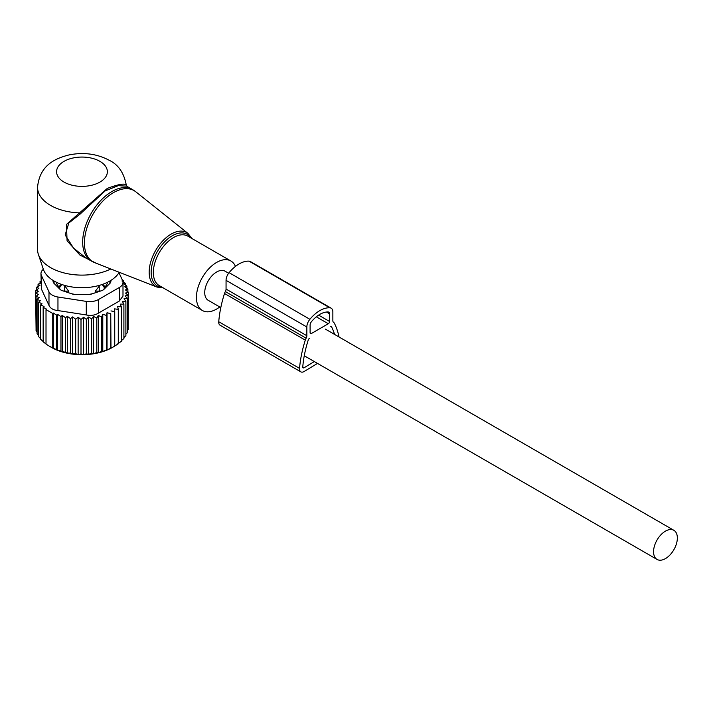<?xml version="1.0" encoding="UTF-8"?>
<svg xmlns="http://www.w3.org/2000/svg" width="713" height="713" viewBox="0 0 713 713"><rect width="100%" height="100%" fill="white"/><g stroke="black" fill="none" stroke-linecap="round" stroke-linejoin="round"><path stroke-width="1.07" d="M235.45 266.412A28.565 16.488 120 0 0 234.354 264.318A28.565 16.488 120 0 0 230.905 261.003A28.565 16.488 120 0 0 204.524 274.059A28.565 16.488 120 0 0 198.9 307.151A28.565 16.488 120 0 0 202.34 310.476A28.565 16.488 120 0 0 219.756 306.964M40.962 273.587A12.691 7.326 -0 0 0 41.399 275.476L48.983 291.831L48.983 305.378L41.399 289.032L40.962 273.587A12.691 7.326 -0 0 1 43.359 269.3A39.331 22.709 -0 0 0 54.17 281.065A39.331 22.709 -0 0 0 119.231 272.277M126.7 186.182L126.344 185.371C124.062 173.054 118.429 164.73 109.454 160.407C97.12 153.821 83.662 151.994 69.072 154.926C54.66 158.518 39.607 165.585 37.548 187.269L37.548 249.461A44.429 25.65 -0 0 0 38.35 254.318A44.429 25.65 -0 0 0 50.561 267.598A44.429 25.65 -0 0 0 110.809 268.979M126.308 185.532C125.506 183 119.178 183.963 107.315 188.401L66.461 224.426L67.075 240.78L79.981 255.12L96.478 263.355M132.475 189.515L126.656 186.155L118.269 185.665L105.168 190.897L79.936 214.248L68.831 222.991L65.168 234.934L73.51 248.079L85.997 257.963L91.219 260.976A41.256 23.823 120 0 1 86.246 256.181A41.256 23.823 120 0 1 94.366 208.374A41.256 23.823 120 0 1 132.475 189.515L135.755 191.752A41.113 23.743 -60 0 0 97.093 207.938A41.113 23.743 -60 0 0 87.975 257.019A41.113 23.743 120 0 0 94.793 262.696L91.219 260.976M37.548 187.269A44.429 25.65 -0 0 0 50.561 205.406A44.429 25.65 -0 0 0 78.974 212.857L79.936 214.248M37.076 332.106L36.069 330.832L36.069 296.358L39.153 297.588L37.076 299.335L40.32 300.734L38.627 302.178L38.627 336.652L40.694 338.755M36.069 328.337L35.65 293.284L38.52 294.353L36.069 296.358M38.627 335.591L37.076 333.809L37.076 299.335M35.65 293.284L38.413 291.207L35.846 290.209L35.846 293.141M35.846 290.209L38.885 288.319L36.648 287.161L36.648 289.701M36.648 287.161L39.928 285.485L38.056 284.193L38.056 286.439M38.056 284.193L41.532 282.74L40.053 281.332L40.053 283.355M122.333 279.959L123.26 280.583L123.26 281.84M122.921 281.608L125.319 283.266L125.319 284.986M125.319 283.266L123.634 283.774L126.878 286.118L126.878 288.328M53.288 313.016L56.675 315.137L56.675 349.611L53.288 348.265L53.288 313.016L52.753 313.488L46.015 309.594L46.55 309.13L43.163 307.339L44.054 306.545L40.694 304.87L40.694 339.343L43.163 341.554M57.575 314.344L60.944 316.563L60.944 351.037L57.575 350.11L57.575 314.344L56.675 315.137M62.236 315.431L65.596 317.748L65.596 352.222L62.236 351.705L62.236 315.431L60.944 316.563M67.289 316.305L70.534 318.649L70.534 353.122L67.289 353.015L67.289 316.305L65.596 317.748M72.61 316.902L75.685 319.228L75.685 353.701L72.61 353.96L72.61 316.902L70.534 318.649M78.136 317.223L81.006 319.469L81.006 353.942L78.136 354.504L78.136 317.223L75.685 319.228M83.573 317.276L86.335 319.362L86.335 353.835L83.573 354.593L83.573 317.276L81.006 319.469M88.572 317L91.612 318.889L91.612 353.363L88.572 354.316L88.572 317L86.335 319.362M93.483 316.403L96.754 318.078L96.754 352.552L93.483 353.719L93.483 316.403L91.612 318.889M98.234 315.476L101.709 316.929L101.709 351.402L98.234 352.792L98.234 315.476L96.754 318.078M102.779 314.246L106.397 315.458L106.397 349.931L102.779 351.554L102.779 314.246L101.709 316.929M107.039 312.713L110.756 313.693L110.756 348.167L107.039 350.03L107.039 312.713L106.397 315.458M110.978 310.913L114.74 311.643L114.74 346.117L110.978 348.229L110.756 313.693M126.878 286.118L124.802 286.769L127.885 289.095L125.435 289.915L128.304 292.17L125.541 293.052L128.108 295.244L125.069 295.931L127.297 298.284L124.026 298.765L125.889 301.26L122.422 301.51L123.902 304.112L120.283 304.13L121.353 306.822L117.645 306.599L118.287 309.344L114.526 308.872L114.74 311.643M119.267 301.082L122.992 296.091L122.992 282.348A12.691 7.326 180 0 1 119.267 287.526L119.267 301.082L98.537 313.052C95.034 315.289 90.952 315.921 86.282 314.95L57.958 310.565C53.368 310.11 50.382 308.381 48.983 305.378M40.694 304.87L41.987 303.738L38.627 302.178M43.163 307.339L43.163 341.812L46.55 344.37M46.015 309.594L46.015 344.067L49.384 346.215L52.753 347.962L52.753 313.488M118.287 309.344L118.287 343.818L114.526 346.179M117.645 343.916L121.353 341.295L121.353 306.822M123.902 304.112L123.902 338.586L121.353 340.618M125.889 301.26L125.889 335.734L123.902 337.525M127.297 298.284L127.297 332.757L125.889 334.201M128.108 295.244L128.108 329.718L127.297 330.663M128.304 292.17L128.108 326.911M127.885 289.095L127.885 291.831M122.992 282.348A12.691 7.326 180 0 0 122.556 280.45L118.973 272.714M48.983 291.831A12.691 7.326 180 0 0 57.958 297.009L86.282 301.394A12.691 7.326 180 0 0 98.537 299.496L119.267 287.526M110.854 280.423L110.854 281.448A6.346 3.663 -0 0 1 110.007 283.284L103.964 289.318A6.346 3.663 -0 0 1 101.647 290.663L91.184 294.148A6.346 3.663 -0 0 1 88.011 294.638L75.934 294.638A6.346 3.663 -0 0 1 72.762 294.148L62.307 290.663A6.346 3.663 -0 0 1 59.981 289.318L53.947 283.284A6.346 3.663 -0 0 1 53.092 281.448L53.092 280.423M107.039 350.03L106.397 349.931M102.779 351.554L101.709 351.402M98.234 352.792L96.754 352.552M93.483 353.719L91.612 353.363M88.572 354.316L86.335 353.835M83.573 354.593L81.006 353.942M78.136 354.504L75.685 353.701M72.61 353.96L70.534 353.122M67.289 353.015L65.596 352.222M62.236 351.705L60.944 351.037M57.575 350.11L56.675 349.611M53.288 348.265L52.753 347.962M49.384 346.215L51.452 347.409A43.163 24.919 180 0 0 112.494 347.409L114.74 346.117M121.959 280.949L123.26 280.583M40.962 281.029L40.053 281.332M317.508 363.407L304.193 371.464A6.444 3.717 -60 0 1 300.85 371.856A6.444 3.717 -60 0 1 299.54 368.38A97.538 56.309 -60 0 1 305.298 340.128A6.444 3.717 -60 0 1 306.135 338.194A3.681 2.121 -60 0 0 306.848 335.725L306.848 326.982A8.28 4.777 -60 0 1 309.888 319.299A29.322 16.934 -60 0 1 329.825 307.793A8.28 4.777 -60 0 1 331.153 308.176A8.28 4.777 -60 0 1 332.864 311.964L332.864 320.698A3.681 2.121 -60 0 0 333.577 322.356A6.444 3.717 -60 0 1 334.415 323.319A97.538 56.309 -60 0 1 339.023 336.982M306.848 335.725L226.057 289.077L226.057 280.343A8.28 4.777 -60 0 1 229.096 272.66A29.322 16.934 -60 0 1 249.033 261.145A8.28 4.777 -60 0 1 250.361 261.528L331.153 308.176M300.85 371.856L220.067 325.217A6.444 3.717 -60 0 1 218.748 321.741A97.538 56.309 -60 0 1 224.506 293.489A6.444 3.717 -60 0 1 225.344 291.555A3.681 2.121 -60 0 0 226.057 289.077M328.31 323.747A1.836 1.061 -60 0 0 329.611 321.492L329.611 313.845A3.681 2.121 -60 0 0 328.853 312.16A3.681 2.121 -60 0 0 328.265 311.991A24.723 14.278 -60 0 0 311.447 321.697A3.681 2.121 -60 0 0 310.102 325.11L310.102 332.757A1.836 1.061 -60 0 0 310.476 333.595A1.836 1.061 -60 0 0 311.403 333.506L328.31 323.747L316.314 316.813M314.317 361.562L304.103 367.765A1.836 1.061 -60 0 1 303.15 367.872A1.836 1.061 -60 0 1 302.775 366.883A92.94 53.662 -60 0 1 308.266 339.958A1.836 1.061 -60 0 1 309.451 338.39M330.262 326.376A1.836 1.061 -60 0 1 331.18 326.278A1.836 1.061 -60 0 1 331.447 326.572A92.94 53.662 -60 0 1 334.54 334.388M68.617 292.767L68.617 291.136L64.749 285.806L64.696 291.091L68.617 291.136M56.247 282.179A26.024 15.026 -0 0 0 59.642 287.642L59.642 285.949L61.318 284.327M63.929 285.182L64.749 285.806M70.961 293.551A26.024 15.026 -0 0 0 74.651 294.353A26.024 15.026 -0 0 0 76.63 294.638M109.802 283.489A27.932 16.123 -0 0 0 109.838 281.029M54.108 281.029A27.932 16.123 -0 0 0 54.152 283.489M59.642 287.642L59.66 288.997M102.636 284.327L104.312 285.949L104.312 287.642A26.024 15.026 -0 0 0 107.708 282.179M87.325 294.638A26.024 15.026 -0 0 0 92.984 293.551M95.328 292.767L95.328 291.136L100.016 285.182M104.312 287.642L104.294 288.997M228.641 273.248L225.032 271.172A16.818 9.715 120 0 0 212.073 275.673A16.818 9.715 120 0 0 204.729 292.606A16.818 9.715 120 0 0 208.214 300.307L220.807 307.57M677.35 538.003A16.818 9.715 120 0 0 673.865 530.303A16.818 9.715 120 0 0 660.906 534.803A16.818 9.715 120 0 0 653.563 551.737A16.818 9.715 120 0 0 657.047 559.438A16.818 9.715 120 0 0 670.006 554.928A16.818 9.715 120 0 0 677.35 538.003M163.232 287.892L157.02 287.098A31.105 17.959 120 0 1 151.86 282.803A31.105 17.959 -60 0 1 158.758 245.682A31.105 17.959 -60 0 1 188 233.436L135.755 191.752M190.861 237.884A29.839 17.228 120 0 0 190.781 237.759A29.839 17.228 120 0 0 162.154 244.586A29.839 17.228 120 0 0 153.75 282.5A29.839 17.228 120 0 0 162.306 287.357M230.905 261.003L187.822 236.128A28.565 16.488 120 0 0 161.432 249.185A28.565 16.488 120 0 0 155.808 282.277A28.565 16.488 120 0 0 159.257 285.601L202.34 310.476M64.018 182.082A25.392 14.661 -0 0 0 99.927 182.082A25.392 14.661 -0 0 0 99.927 161.352A25.392 14.661 -0 0 0 64.018 161.352A25.392 14.661 -0 0 0 64.018 182.082M98.537 299.496L98.537 313.052M57.958 297.009L57.958 310.565M86.282 301.394L86.282 314.95M41.399 289.032L41.399 275.476M306.848 326.982L226.057 280.343M309.888 319.299L229.096 272.66M329.825 307.793L249.033 261.145M299.54 368.38L218.748 321.741M305.298 340.128L224.506 293.489M306.135 338.194L225.344 291.555M311.403 333.506L310.102 332.757M329.611 321.492L318.604 315.128M329.611 313.845L326.483 312.036M304.103 367.765L302.775 366.99M331.447 326.572L330.796 326.197M64.696 291.457L64.696 291.091A5.08 2.932 -0 0 1 63.127 290.931M59.705 289.041L59.705 288.212A5.08 2.932 -0 0 0 60.65 289.87M62.183 284.63A5.08 4.144 178.3 0 0 59.705 288.212L59.642 285.949M104.312 285.949L104.241 288.212A5.08 4.144 -178.3 0 0 101.772 284.63M104.241 289.041L104.241 288.212A5.08 2.932 -0 0 1 103.296 289.87M99.259 291.457L99.259 291.091A5.08 2.932 -0 0 0 100.827 290.931M99.205 285.806L99.259 291.091L95.328 291.136M191.797 238.418L188 233.436M43.359 269.309L38.35 254.318M157.02 287.098L94.793 262.696M325.458 329.148L673.865 530.303M304.273 355.76L657.047 559.438"/></g></svg>
